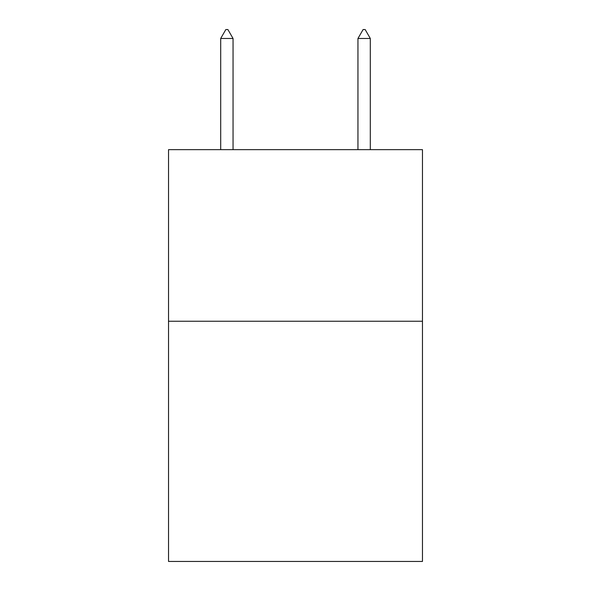<?xml version="1.0" encoding="UTF-8"?>
<svg xmlns="http://www.w3.org/2000/svg" width="591" height="591" viewBox="0 0 591 591"><rect width="100%" height="100%" fill="white"/><g stroke="black" fill="none" stroke-linecap="round" stroke-linejoin="round"><path stroke-width="0.89" d="M422.469 321.238L422.469 561.45L168.531 561.45L168.531 149.656L422.469 149.656L422.469 321.238L168.531 321.238M233.046 38.474L227.897 29.55L225.836 29.55L220.694 38.474L233.046 38.474L233.046 149.656M220.694 38.474L220.694 149.656M363.103 29.55L365.164 29.55L370.306 38.474L357.954 38.474L363.103 29.55M370.306 149.656L370.306 38.474M357.954 149.656L357.954 38.474"/></g></svg>
